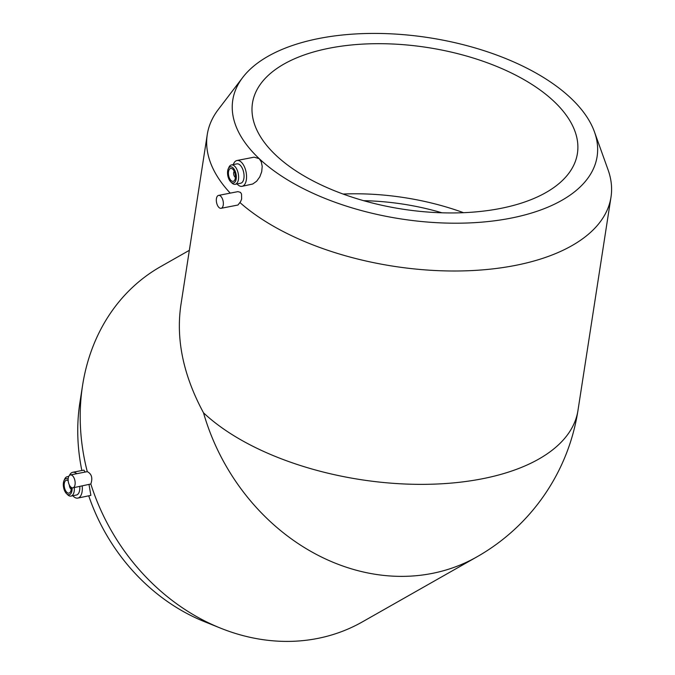 <?xml version="1.0" encoding="UTF-8"?>
<svg xmlns="http://www.w3.org/2000/svg" width="675" height="675" viewBox="0 0 675 675"><rect width="100%" height="100%" fill="white"/><g stroke="black" fill="none" stroke-linecap="round" stroke-linejoin="round"><path stroke-width="1.01" d="M343.102 194.046A164.405 81.776 -171.2 0 1 463.539 212.693M329.738 48.119A164.405 81.776 -171.2 0 1 499.93 67.77A164.405 81.776 -171.2 0 1 577.412 153.47A164.405 81.776 -171.2 0 1 402.427 209.123A164.405 81.776 -171.2 0 1 252.467 103.165A164.405 81.776 -171.2 0 1 329.738 48.119M363.648 200.686A151.116 75.161 -171.2 0 1 441.948 212.802M68.234 478.178A6.573 3.35 -101 0 0 69.306 484.92A6.573 3.35 -101 0 0 72.9 487.839A6.573 3.35 -101 0 0 74.933 480.743A6.573 3.35 -101 0 0 70.386 474.93A6.573 3.35 -101 0 0 68.234 478.178M70.386 474.93L87.278 471.648C91.682 473.901 92.855 478.018 90.821 484L72.9 487.839M230.234 193.126A204.272 101.604 -171.2 0 1 207.259 134.587L180.824 305.387C175.888 339.829 183.448 375.637 203.512 412.813A204.272 173.315 -119.6 0 0 476.947 556.85L362.391 621.877A204.272 173.315 -119.6 0 1 220.447 628.104L204.306 621.599A184.343 156.398 -119.6 0 1 88.779 495.965M81.852 470.517A184.343 156.398 -119.6 0 1 79.912 402.46L82.595 385.273A204.272 173.315 -119.6 0 1 160.701 266.583L189.346 250.324M220.447 628.104A204.272 173.315 -119.6 0 1 90.821 484M87.278 471.648A204.272 173.315 -119.6 0 1 82.595 385.273M76.79 473.69A13.154 6.691 -101 0 0 72.782 472.281L83.894 470.121L85.143 472.061M89.049 484.701L90.863 495.366L77.811 498.099A13.154 6.691 -101 0 0 78.882 497.703A13.154 6.691 -101 0 0 82.19 486.034M216.43 198.644A6.573 3.35 -101 0 0 217.502 205.386A6.573 3.35 -101 0 0 221.096 208.305A6.573 3.35 -101 0 0 223.13 201.209A6.573 3.35 -101 0 0 218.582 195.396A6.573 3.35 -101 0 0 216.43 198.644M218.582 195.396L237.912 191.632L240.477 192.367L241.523 194.012L241.633 198.998L240.621 201.597L237.971 205.014L221.096 208.305M237.06 183.938A13.154 6.691 -101 0 0 237.777 184.688A13.154 6.691 -101 0 0 242.038 186.325A13.154 6.691 -101 0 0 246.097 172.133A13.154 6.691 -101 0 0 237.009 160.498L254.137 157.165L259.2 158.642A184.343 91.69 -171.2 0 1 242.755 77.431A184.343 91.69 -171.2 0 1 319.402 38.399A184.343 91.69 -171.2 0 1 594.456 131.878L608.057 169.796A204.272 101.604 -171.2 0 1 611.002 197.092A204.272 101.604 -171.2 0 1 459.726 270.962A204.272 101.604 -171.2 0 1 239.996 202.601M207.259 134.587A204.272 101.604 -171.2 0 1 218.32 109.46L242.755 77.431M72.782 472.281A13.154 6.691 -101 0 0 69.415 475.47M72.832 495.72A13.154 6.691 -101 0 0 77.811 498.099M68.141 479.107A8.218 4.185 -101 0 0 63.998 480.642A8.218 4.185 -101 0 0 66.538 493.653L67.694 494.775A9.863 5.02 -101 0 0 70.976 496.083L76.435 495.02A9.863 5.02 -101 0 0 77.237 494.716A9.863 5.02 -101 0 0 79.768 486.506M70.976 496.083A9.863 5.02 -101 0 0 71.778 495.788A9.863 5.02 -101 0 0 74.309 487.569M68.588 476.812A9.863 5.02 -101 0 0 67.205 476.719A9.863 5.02 -101 0 0 64.648 479.157L63.998 480.642M66.538 493.653A8.218 4.185 -101 0 0 69.938 494.488A8.218 4.185 -101 0 0 72.065 487.806M68.175 480.701A6.573 3.35 -101 0 0 66.437 480.22A6.573 3.35 -101 0 0 64.412 487.308A6.573 3.35 -101 0 0 68.951 493.13A6.573 3.35 -101 0 0 69.491 492.927A6.573 3.35 -101 0 0 71.17 487.358M69.415 485.139A3.291 1.671 -101 0 0 70.706 488.784A3.291 1.671 -101 0 0 71.187 489.13M237.009 160.498A13.154 6.691 -101 0 0 233.288 164.573M594.456 131.878A184.343 91.69 -171.2 0 1 480.803 222.227A184.343 91.69 -171.2 0 1 259.2 158.642L261.293 161.89L262.204 166.328L261.706 171.72L259.799 176.858L256.652 181.221L252.745 184.005L242.038 186.325M230.766 181.87L231.922 182.993A9.863 5.02 -101 0 0 232.006 183.077A9.863 5.02 -101 0 0 235.204 184.3L240.663 183.237A9.863 5.02 -101 0 0 243.709 172.597A9.863 5.02 -101 0 0 236.891 163.873L231.432 164.936A9.863 5.02 -101 0 0 228.884 167.383L228.234 168.86A8.218 4.185 -101 0 0 230.766 181.87A8.218 4.185 -101 0 0 230.833 181.938A8.218 4.185 -101 0 0 236.047 179.634A8.218 4.185 -101 0 0 233.904 168.86A8.218 4.185 -101 0 0 228.234 168.86M235.204 184.3A9.863 5.02 -101 0 0 238.25 173.661A9.863 5.02 -101 0 0 231.432 164.936M231.052 180.529A6.573 3.35 -101 0 0 233.187 181.347A6.573 3.35 -101 0 0 235.212 174.251A6.573 3.35 -101 0 0 230.673 168.438A6.573 3.35 -101 0 0 228.412 173.543A6.573 3.35 -101 0 0 231.052 180.529M234.242 171.298A3.291 1.671 -101 0 0 233.921 171.804A3.291 1.671 -101 0 0 234.934 177.01A3.291 1.671 -101 0 0 234.968 177.036A3.291 1.671 -101 0 0 235.423 177.356M611.002 197.092L577.969 410.451A204.272 101.604 -171.2 0 1 423.571 484.355A204.272 101.604 -171.2 0 1 203.512 412.813M68.757 476.415L67.205 476.719M70.706 488.784L71.179 489.248M234.934 177.01L235.406 177.466M233.921 171.804L234.191 171.197M476.947 556.85A204.272 204.272 0 0 0 577.969 410.451"/></g></svg>
